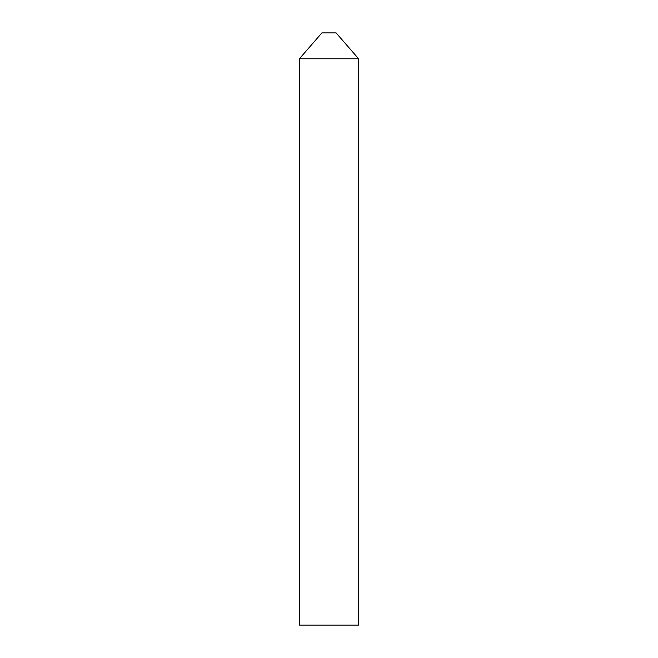 <?xml version="1.0" encoding="UTF-8"?>
<svg xmlns="http://www.w3.org/2000/svg" width="658" height="658" viewBox="0 0 658 658"><rect width="100%" height="100%" fill="white"/><g stroke="black" fill="none" stroke-linecap="round" stroke-linejoin="round"><path stroke-width="0.99" d="M329 32.9L336.106 32.9L358.61 58.784L329 58.784L358.61 58.784L358.61 625.1L299.39 625.1L299.39 58.784L329 58.784L299.39 58.784L321.894 32.9L329 32.9"/></g></svg>
